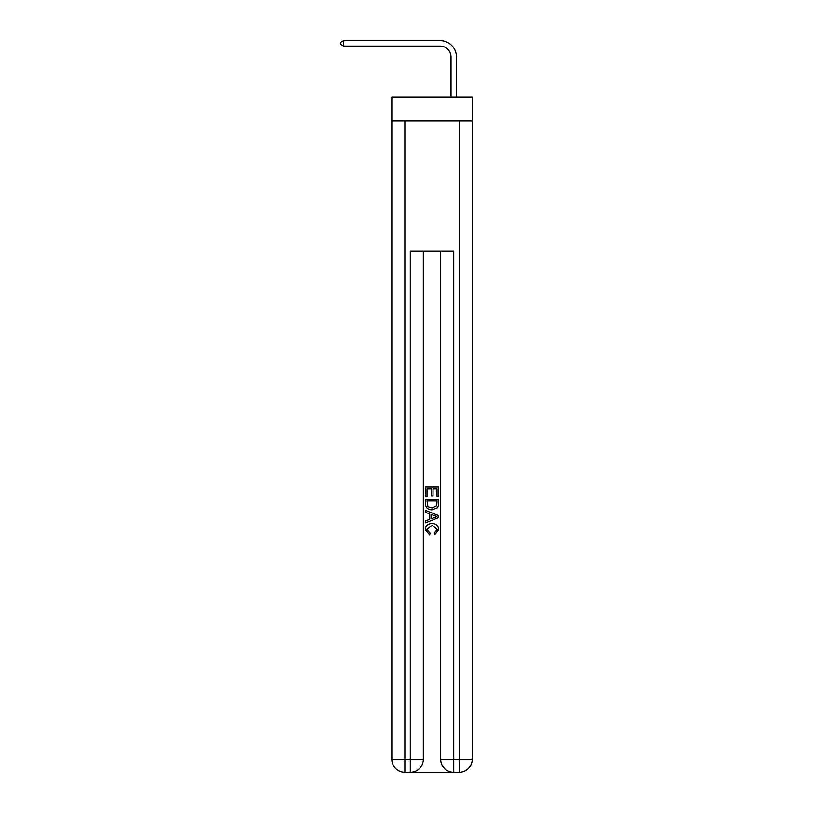 <?xml version="1.0" encoding="UTF-8"?>
<svg xmlns="http://www.w3.org/2000/svg" width="813" height="813" viewBox="0 0 813 813"><rect width="100%" height="100%" fill="white"/><g stroke="black" fill="none" stroke-linecap="round" stroke-linejoin="round"><path stroke-width="1.22" d="M472.19 120.893L472.19 97.001L391.846 97.001L391.846 120.893L472.19 120.893L472.19 759.322L459.162 759.322L459.162 120.893M451.012 97.001L451.012 56.94A10.854 10.854 110.4 0 0 440.158 46.077L343.635 46.077L340.81 44.451L340.81 42.276L343.635 40.65L440.158 40.65A16.29 16.29 -69.6 0 1 456.449 56.94L456.449 97.001M411.276 772.35L452.75 772.35M453.735 772.35L453.735 759.322L440.697 759.322A13.028 13.028 0 0 0 453.735 772.35L459.162 772.35L459.162 759.322L453.735 759.322L453.735 251.176L410.301 251.176L410.301 759.322L391.846 759.322L391.846 120.893M423.329 251.176L423.329 759.322A13.028 13.028 0 0 1 410.301 772.35L404.874 772.35A13.028 13.028 0 0 1 391.846 759.322M440.697 759.322L440.697 251.176M459.162 772.35A13.028 13.028 0 0 0 472.19 759.322M425.504 496.652L425.504 487.129L438.532 487.129L438.532 496.316L437.028 496.316L437.028 488.969L433.014 488.969L433.014 495.808L431.51 495.808L431.51 488.969L427.008 488.969L427.008 496.652L425.504 496.652M425.504 503.816L425.504 499.152L438.532 499.152L438.339 505.91L437.414 507.81L432.089 509.842C427.923 509.863 425.727 507.851 425.504 503.816M427.008 500.991L427.923 506.753L432.12 508.003L436.754 505.788L437.028 500.991L427.008 500.991M425.504 512.353L425.504 510.401L438.532 515.574L438.532 517.647L425.504 522.82L425.504 520.869L429.508 519.385L429.508 513.836L425.504 512.353M434.62 515.716L431.012 514.385L431.012 518.836L437.028 516.611L434.62 515.716M426.835 529.405L430.097 533.064L429.671 534.903L425.331 529.578C425.687 525.584 427.943 523.562 432.11 523.542C436.114 523.623 438.309 525.625 438.695 529.548L434.914 534.568L434.518 532.728L437.191 529.456L432.12 525.381L426.835 529.405M451.012 56.94A10.854 10.854 110.4 0 0 440.158 46.077A10.854 10.854 110.4 0 1 451.012 56.94A10.854 10.854 110.4 0 0 440.158 46.077A10.854 10.854 110.4 0 1 451.012 56.94A10.854 10.854 110.4 0 0 440.158 46.077A10.854 10.854 110.4 0 1 451.012 56.94A10.854 10.854 110.4 0 0 440.158 46.077A10.854 10.854 110.4 0 1 451.012 56.94A10.854 10.854 110.4 0 0 440.158 46.077A10.854 10.854 110.4 0 1 451.012 56.94A10.854 10.854 110.4 0 0 440.158 46.077A10.854 10.854 110.4 0 1 451.012 56.94A10.854 10.854 110.4 0 0 440.158 46.077A10.854 10.854 110.4 0 1 451.012 56.94A10.854 10.854 110.4 0 0 440.158 46.077A10.854 10.854 110.4 0 1 451.012 56.94A10.854 10.854 110.4 0 0 440.158 46.077A10.854 10.854 110.4 0 1 451.012 56.94A10.854 10.854 110.4 0 0 440.158 46.077A10.854 10.854 110.4 0 1 451.012 56.94A10.854 10.854 110.4 0 0 440.158 46.077A10.854 10.854 110.4 0 1 451.012 56.94A10.854 10.854 110.4 0 0 440.158 46.077A10.854 10.854 110.4 0 1 451.012 56.94A10.854 10.854 110.4 0 0 440.158 46.077A10.854 10.854 110.4 0 1 451.012 56.94A10.854 10.854 110.4 0 0 440.158 46.077A10.854 10.854 110.4 0 1 451.012 56.94A10.854 10.854 110.4 0 0 440.158 46.077A10.854 10.854 110.4 0 1 451.012 56.94A10.854 10.854 110.4 0 0 440.158 46.077A10.854 10.854 110.4 0 1 451.012 56.94A10.854 10.854 110.4 0 0 440.158 46.077A10.854 10.854 110.4 0 1 451.012 56.94A10.854 10.854 110.4 0 0 440.158 46.077A10.854 10.854 110.4 0 1 451.012 56.94A10.854 10.854 110.4 0 0 440.158 46.077A10.854 10.854 110.4 0 1 451.012 56.94A10.854 10.854 110.4 0 0 440.158 46.077A10.854 10.854 110.4 0 1 451.012 56.94A10.854 10.854 110.4 0 0 440.158 46.077A10.854 10.854 110.4 0 1 451.012 56.94A10.854 10.854 110.4 0 0 440.158 46.077A10.854 10.854 110.4 0 1 451.012 56.94A10.854 10.854 110.4 0 0 440.158 46.077A10.854 10.854 110.4 0 1 451.012 56.94A10.854 10.854 110.4 0 0 440.158 46.077A10.854 10.854 110.4 0 1 451.012 56.94A10.854 10.854 110.4 0 0 440.158 46.077A10.854 10.854 110.4 0 1 451.012 56.94A10.854 10.854 110.4 0 0 440.158 46.077A10.854 10.854 110.4 0 1 451.012 56.94A10.854 10.854 110.4 0 0 440.158 46.077A10.854 10.854 110.4 0 1 451.012 56.94A10.854 10.854 110.4 0 0 440.158 46.077A10.854 10.854 110.4 0 1 451.012 56.94A10.854 10.854 110.4 0 0 440.158 46.077A10.854 10.854 110.4 0 1 451.012 56.94A10.854 10.854 110.4 0 0 440.158 46.077M343.635 46.077L343.635 40.65L440.158 40.65M404.874 120.893L404.874 772.35M423.329 759.322L410.301 759.322L410.301 772.35"/></g></svg>
